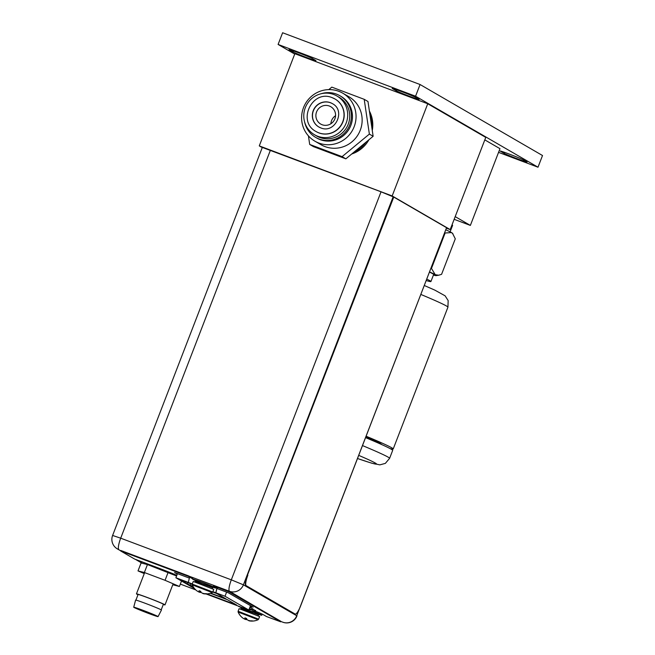 <?xml version="1.0" encoding="UTF-8"?>
<svg xmlns="http://www.w3.org/2000/svg" width="655" height="655" viewBox="0 0 655 655"><rect width="100%" height="100%" fill="white"/><g stroke="black" fill="none" stroke-linecap="round" stroke-linejoin="round"><path stroke-width="0.98" d="M484.806 139.875L499.978 148.677L470.364 225.418L455.192 216.625M470.364 225.418L454.152 219.319M450.108 231.829L452.597 225.385A50.189 1.793 -158.9 0 0 452.024 224.837M455.282 238.821L441.585 274.314L455.282 238.821L452.499 233.286A53.055 1.899 -158.9 0 0 451.492 232.574A53.055 1.899 -158.9 0 0 445.932 229.84M452.998 233.9L451.492 232.574L444.704 233.033M441.585 274.314L438.678 275.231L435.239 274.691A53.055 1.899 -158.9 0 0 429.68 271.956M433.413 275.092A53.055 1.899 -158.9 0 0 436.165 275.624A53.055 1.899 -158.9 0 0 435.239 274.691L431.203 268.001M429.606 272.161A50.189 1.793 21.1 0 1 433.635 274.519L430.925 281.535A50.189 1.793 -158.9 0 0 426.896 279.177M426.356 280.577A50.189 1.793 -158.9 0 0 430.925 281.535M365.727 437.687A75.284 2.694 21.1 0 1 392.673 450.386L389.602 458.336A75.284 2.694 -158.9 0 0 362.657 445.646M366.268 436.287A75.284 2.694 21.1 0 1 393.213 448.978A75.284 2.694 21.1 0 1 390.143 448.601M366.055 436.844A62.741 2.243 21.1 0 1 381.505 444.458L381.505 444.475M294.709 54.078L278.097 44.45L415.565 96.219L538.001 167.213L498.561 152.361M320.32 63.298L333.649 68.316M311.854 58.23A12.494 0.45 -158.9 0 0 299.057 52.965A12.494 0.45 -158.9 0 0 289.052 49.575A12.494 0.45 -158.9 0 0 289.133 49.674L293.121 51.991A12.494 0.45 -158.9 0 0 305.926 57.255A12.494 0.45 -158.9 0 0 315.931 60.637A12.494 0.45 -158.9 0 0 315.849 60.547L311.854 58.23M415.049 97.096A12.494 0.45 -158.9 0 0 402.244 91.831A12.494 0.45 -158.9 0 0 392.239 88.441A12.494 0.45 -158.9 0 0 392.32 88.54L396.316 90.848A12.494 0.45 -158.9 0 0 409.113 96.121A12.494 0.45 -158.9 0 0 419.118 99.503A12.494 0.45 -158.9 0 0 419.036 99.413L415.049 97.096M522.977 159.681A12.494 0.45 -158.9 0 0 510.171 154.416A12.494 0.45 -158.9 0 0 500.166 151.027A12.494 0.45 -158.9 0 0 500.248 151.117L504.244 153.434A12.494 0.45 -158.9 0 0 517.041 158.698A12.494 0.45 -158.9 0 0 527.046 162.088A12.494 0.45 -158.9 0 0 526.972 161.998L522.977 159.681M415.565 96.219L420.076 84.52L542.512 155.522L538.001 167.213M278.097 44.45L282.616 32.75L420.076 84.52M293.121 51.991L293.53 50.934M396.316 90.848L396.717 89.8M504.244 153.434L504.653 152.378M446.554 228.227L450.19 229.594L485.764 137.403L427.74 103.76L392.165 195.943L259.282 145.901L262.254 147.621M259.282 145.901L294.856 53.71L427.74 103.76M351.694 154.007A30.114 29.36 -59.9 0 0 368.904 139.785M372.277 130.443A30.114 29.36 -59.9 0 0 369.387 111.014M353.823 152.247A30.114 29.36 -59.9 0 0 366.153 142.061A30.114 29.36 -59.9 0 1 353.823 152.247M371.721 126.743A30.114 29.36 -59.9 0 0 369.731 113.29A30.114 29.36 -59.9 0 1 371.721 126.743M450.19 229.594L392.165 195.943M322.121 124.737A10.038 9.784 120.1 0 1 316.889 111.186A10.038 9.784 120.1 0 1 329.342 106.02A10.038 9.784 -59.9 0 1 334.574 119.57A10.038 9.784 -59.9 0 1 322.121 124.737M330.89 123.762A10.038 9.784 120.1 0 1 335.573 115.689M308.423 135.88L309.7 144.444L313.467 146.638L345.856 158.838L373.137 136.281L367.979 101.509L364.205 99.323L331.815 87.123L328.81 89.612M373.137 136.281L369.371 134.095L364.205 99.323M345.856 158.838L342.09 156.643L369.371 134.095M309.7 144.444L342.09 156.643M324.937 146.573A27.747 27.051 120.1 0 1 321.007 144.714L314.908 141.177A27.747 27.051 120.1 0 1 304.387 105.586A27.747 27.051 120.1 0 1 338.807 91.307A27.747 27.051 -59.9 0 1 342.745 93.174L348.837 96.703A27.747 27.051 -59.9 0 1 359.366 132.302A27.747 27.051 -59.9 0 1 324.937 146.573M342.745 93.174A27.747 27.051 -59.9 0 1 353.274 128.765A27.747 27.051 -59.9 0 1 318.846 143.044A27.747 27.051 120.1 0 1 314.908 141.177M315.677 137.403A24.096 23.49 120.1 0 0 319.1 139.016A24.096 23.49 -59.9 0 0 348.992 126.62A24.096 23.49 -59.9 0 0 339.847 95.712L340.911 96.334A24.096 23.49 -59.9 0 1 350.057 127.242A24.096 23.49 -59.9 0 1 320.164 139.638A24.096 23.49 120.1 0 1 316.742 138.017L315.677 137.403A24.096 23.49 120.1 0 1 304.649 122.084M321.073 93.747A24.096 23.49 120.1 0 1 336.433 94.099A24.096 23.49 -59.9 0 1 339.847 95.712M319.714 137.427A22.385 21.82 120.1 0 1 316.537 135.921L314.506 134.742A22.385 21.82 120.1 0 1 306.016 106.028A22.385 21.82 120.1 0 1 333.788 94.508A22.385 21.82 -59.9 0 1 336.965 96.015L338.995 97.194A22.385 21.82 -59.9 0 1 347.486 125.907A22.385 21.82 -59.9 0 1 319.714 137.427M336.965 96.015A22.385 21.82 -59.9 0 1 345.455 124.728A22.385 21.82 -59.9 0 1 317.683 136.248A22.385 21.82 120.1 0 1 314.506 134.742M332.322 97.726L335.008 99.003A18.823 18.348 -59.9 0 0 332.339 97.734C312.247 88.892 296.584 121.601 316.128 131.565A18.823 18.348 120.1 0 0 318.797 132.834A18.823 18.348 -59.9 0 0 342.156 123.148A18.823 18.348 -59.9 0 0 335.008 99.003L335.172 99.093A18.823 18.348 -59.9 0 1 342.319 123.246A18.823 18.348 -59.9 0 1 318.96 132.932A18.823 18.348 120.1 0 1 316.291 131.663A18.823 18.348 120.1 0 1 316.209 131.614M332.421 103.654A13.501 13.165 -59.9 0 0 330.595 102.794A13.501 13.165 120.1 0 0 318.879 127.013M177.472 573.633L175.884 577.743L194.478 588.526M212.875 591.67L215.847 592.791L216.019 592.341A23.228 5.109 -69.4 0 1 216.952 588.501M206.038 593.929L248.802 610.042L225.009 596.246L215.847 592.791A23.228 5.109 110.6 0 1 216.977 588.084M189.663 577.104A23.228 5.109 110.6 0 0 188.353 582.434L175.884 577.743M188.353 582.434L192.3 583.924M207.037 593.897L236.684 605.064L227.596 599.792L210.329 593.291M193.291 586.872L191.858 586.331L193.593 587.338M193.831 587.682L192.537 587.191L194.175 588.141M192.177 584.293L181.214 580.166L185.046 582.852L193.045 586.471M210.779 593.143L226.049 598.899L216.961 593.626L212.736 592.03M184.186 581.886L184.391 581.362M190.31 585.431L190.932 583.818M187.338 583.711L187.756 582.631M185.046 582.852L185.471 581.763M226.597 592.136L225.009 596.246M250.488 605.646L248.802 610.042M446.538 227.76L296.731 615.749A10.938 10.668 120.1 0 1 282.813 622.184A10.938 2.407 110.6 0 0 282.886 622.225A10.938 2.407 110.6 0 0 282.985 622.25M294.906 613.964A10.038 2.211 -69.4 0 1 294.824 613.94A10.038 2.211 -69.4 0 1 294.75 613.907L245.813 585.537A10.038 2.211 -69.4 0 1 247.492 575.049L393.761 197.073L381.038 191.809L262.327 147.432L112.603 535.462A10.938 10.938 0 0 0 117.319 548.865A10.938 10.668 -59.9 0 0 118.874 549.602A10.938 2.407 -69.4 0 1 120.7 538.181L112.603 535.462M280.848 621.448L229.487 591.268A10.938 10.668 -59.9 0 0 243.406 584.825L231.313 579.839A10.938 2.407 110.6 0 0 229.487 591.268L120.708 550.667M147.817 564.397A15.663 0.557 21.1 0 1 147.531 564.16A15.663 0.557 21.1 0 1 149.127 564.512M176.293 575.098A15.663 0.557 21.1 0 1 176.752 575.434A15.663 0.557 21.1 0 1 176.383 575.417M255.344 611.189A13.804 0.491 -158.9 0 1 263.04 614.537L266.519 616.551L280.708 621.808L280.815 621.333M280.831 621.292L228.988 591.228L213.702 585.357L213.522 585.824L217.083 587.887A13.804 0.491 -158.9 0 1 217.354 588.108A13.804 0.491 -158.9 0 1 216.027 587.822M120.856 550.503L188.501 575.86L192.062 577.923A13.804 0.491 -158.9 0 0 192.799 578.308M250.308 606.121L253.133 607.177L228.276 592.767L216.87 588.468M189.377 578.119L174.574 572.544L177.284 574.116M176.817 575.319A23.588 0.843 21.1 0 0 157.47 567.656L134.562 559.026L120.676 550.97L120.79 550.454M188.501 575.86L188.321 576.334L120.61 550.92M188.321 576.334L191.882 578.398A13.804 0.491 -158.9 0 0 192.619 578.774M280.651 621.759L228.808 591.702L213.522 585.824M180.322 584.088L195.796 589.918M255.515 610.763L249.907 607.169M250.161 606.514L251.479 607.144L250.079 606.726M163.283 604.491A15.311 0.549 -158.9 0 0 165.011 604.884A15.311 0.549 -158.9 0 0 154.474 600.25A15.311 0.549 -158.9 0 0 138.311 594.298A15.311 0.549 -158.9 0 0 136.445 593.864A15.311 0.549 -158.9 0 0 137.992 594.732M161.204 609.862L163.373 604.254A13.55 0.483 -158.9 0 0 154.048 600.152A13.55 0.483 -158.9 0 0 139.736 594.879A13.55 0.483 21.1 0 0 138.082 594.494L135.921 600.103M158.068 616.609L161.449 610.067A13.853 0.491 -158.9 0 0 151.944 605.883A13.853 0.491 -158.9 0 0 137.288 600.488A13.853 0.491 21.1 0 0 135.601 600.095L133.718 607.218A13.051 0.467 21.1 0 1 135.307 607.586A13.051 0.467 21.1 0 1 149.111 612.671A13.051 0.467 21.1 0 1 158.068 616.609A13.051 0.467 21.1 0 1 156.471 616.24A13.051 0.467 21.1 0 1 142.716 611.172A13.051 0.467 21.1 0 1 133.718 607.218M151.207 613.579L140.678 609.518A11.544 0.409 -158.9 0 0 135.118 607.758A11.544 0.409 -158.9 0 0 145.737 612.302A11.544 0.409 -158.9 0 0 156.66 616.068A11.544 0.409 -158.9 0 0 156.651 616.044L151.207 613.579M150.937 613.588L148.75 612.72L150.937 613.588M148.644 613.276L146.45 612.409L148.644 613.276M153.769 614.955L151.583 614.087L153.769 614.955M143.838 610.894L141.652 610.026L143.838 610.894M140.17 609.813L137.984 608.945L140.17 609.813M176.572 575.974L147.441 564.569L141.087 562.948L138.017 570.906L144.272 573.592M181.509 581.001L179.405 586.471L165.06 580.305L144.37 572.519L138.017 570.906M168.13 572.347L165.06 580.305M172.781 584.751L179.405 586.471M147.441 564.569L144.37 572.519M294.75 613.907L295.118 614.046A10.038 2.211 110.6 0 0 295.192 614.079A10.038 2.211 110.6 0 0 300.661 605.809L446.563 227.694L393.761 197.073M295.118 614.046L246.182 585.668A10.038 2.211 110.6 0 1 247.86 575.188M247.492 575.049L393.393 196.942M239.116 608.642L259.626 616.551L258.61 619.172L238.101 611.262L239.116 608.642M258.61 619.172L258.086 619.736L238.117 612.032A14.942 14.942 0 0 0 241.212 616.642L241.245 616.674A14.909 14.541 -59.9 0 0 242.677 617.935A14.656 10.758 -66.7 0 0 244.217 618.811A14.656 4.356 -68.3 0 0 245.027 618.688A14.909 3.275 -69.4 0 1 244.921 617.853L246.657 618.517A14.909 3.275 110.6 0 0 246.771 619.343A14.656 9.931 109.2 0 0 248.139 620.293A14.656 13.984 104.5 0 0 250.374 620.834A14.909 14.541 -59.9 0 0 252.29 620.834L252.118 620.842M246.91 619.466A14.909 3.275 -69.4 0 1 246.657 619.63A14.656 9.931 -70.8 0 1 245.044 619.294A14.656 13.984 -75.5 0 1 243.644 618.541M245.273 618.058L245.027 618.688M252.658 621.046A14.909 14.541 120.1 0 1 250.742 621.046A14.656 10.758 113.3 0 1 250.161 620.997A14.656 10.758 113.3 0 1 248.965 620.768A14.656 4.356 111.7 0 1 248.482 620.4M246.698 618.918L245.404 618.361L245.044 619.294M241.056 607.545A12.551 0.45 21.1 0 1 238.387 606.211A12.551 0.45 21.1 0 1 238.641 606.211M258.921 614.439A12.551 0.45 -158.9 0 0 261.795 615.241A12.551 0.45 -158.9 0 0 253.6 611.614M193.241 581.476L213.751 589.394L212.744 592.014L192.234 584.096L193.241 581.476M195.329 589.467L195.378 589.516A14.909 14.541 -59.9 0 0 196.811 590.769A14.656 10.758 -66.7 0 0 198.35 591.653A14.656 4.356 -68.3 0 0 199.161 591.53A14.909 3.275 -69.4 0 1 199.046 590.695L200.79 591.35A14.909 3.275 110.6 0 0 200.897 592.185A14.656 9.931 109.2 0 0 202.272 593.127A14.656 13.984 104.5 0 0 204.507 593.667A14.909 14.541 -59.9 0 0 206.423 593.676L206.251 593.684M201.044 592.308A14.909 3.275 -69.4 0 1 200.782 592.472A14.656 9.931 -70.8 0 1 199.177 592.136A14.656 13.984 -75.5 0 1 197.777 591.375M199.398 590.9L199.161 591.53M206.792 593.889A14.909 14.541 120.1 0 1 204.876 593.88A14.656 10.758 113.3 0 1 204.294 593.839A14.656 10.758 113.3 0 1 203.099 593.61A14.656 4.356 111.7 0 1 202.616 593.242M200.823 591.76L199.538 591.203L199.177 592.136M195.182 580.387A12.551 0.45 21.1 0 1 192.513 579.045A12.551 0.45 21.1 0 1 201.805 582.164A12.551 0.45 -158.9 0 1 215.929 588.084L216.199 587.379M213.047 587.281A12.551 0.45 -158.9 0 0 215.929 588.084M248.9 609.789A14.893 14.893 0 0 0 252.281 609.887L249.383 608.536M245.06 608.692A14.893 14.893 0 0 0 255.18 611.565L251.577 609.928M431.457 268.444L445.146 232.951M424.432 285.564L434.805 290.116L445.097 295.814L448.167 300.596L447.93 307.187A75.284 2.694 -158.9 0 0 420.985 294.496M357.679 458.557A65.246 2.333 -158.9 0 0 358.875 455.446M320.672 127.856A13.501 13.165 120.1 0 1 313.671 109.647A13.501 13.165 120.1 0 1 330.423 102.696A13.501 13.165 -59.9 0 1 332.339 103.605C346.258 110.597 334.942 134.209 320.696 127.864L318.797 126.964M393.139 196.795L243.406 584.825L296.731 615.749L299.589 608.364M136.142 559.616L142.512 563.308M381.038 191.809L231.313 579.839L120.7 538.181L270.433 150.142M122.845 551.666L123.025 551.199M225.484 590.327L225.664 589.86M191.882 578.398L192.062 577.923M228.808 591.702L228.988 591.228M240.901 608.47L258.561 614.849L241.048 608.094L240.925 609.101M259.233 614.357L253.338 611.606M212.744 592.014L212.212 592.57L192.251 584.866L192.234 584.096M195.034 581.304L212.687 587.691L195.174 580.936L195.051 581.943M195.01 580.109L202.256 582.426L213.366 587.191M436.165 275.624L438.678 275.231M393.213 448.978L447.93 307.187M357.671 458.574L371.688 463.175L379.851 464.862L385.345 463.388L389.602 458.336M280.839 621.456L282.886 622.225A10.938 10.938 0 0 0 296.952 615.921M117.319 548.865L120.659 550.806M135.331 559.313L142.004 563.185M280.708 621.808L280.889 621.333M176.465 575.196L176.22 575.827M173.149 583.785L165.011 604.884M148.98 612.843L148.791 613.309M146.679 611.827L146.45 612.409M140.481 609.445L140.326 609.854M147.899 564.176L147.711 564.667M144.64 572.626L136.445 593.864M238.117 612.032L238.101 611.262M250.161 620.997A14.942 14.942 0 0 0 258.086 619.736M257.972 615.684L258.414 615.225M240.835 607.234L241.048 608.094M259.298 614.357L258.561 614.849M261.795 615.241L262.229 614.12M192.251 584.866A14.942 14.942 0 0 0 195.346 589.475M204.294 593.839A14.942 14.942 0 0 0 212.212 592.57M212.105 588.526L212.548 588.067M194.969 580.076L195.174 580.936M213.424 587.191L212.687 587.691M192.513 579.045L193.053 577.644M252.306 609.879L252.74 608.741M244.413 608.389A14.893 14.893 0 0 0 247.205 609.437M255.204 611.557L255.647 610.427"/></g></svg>
